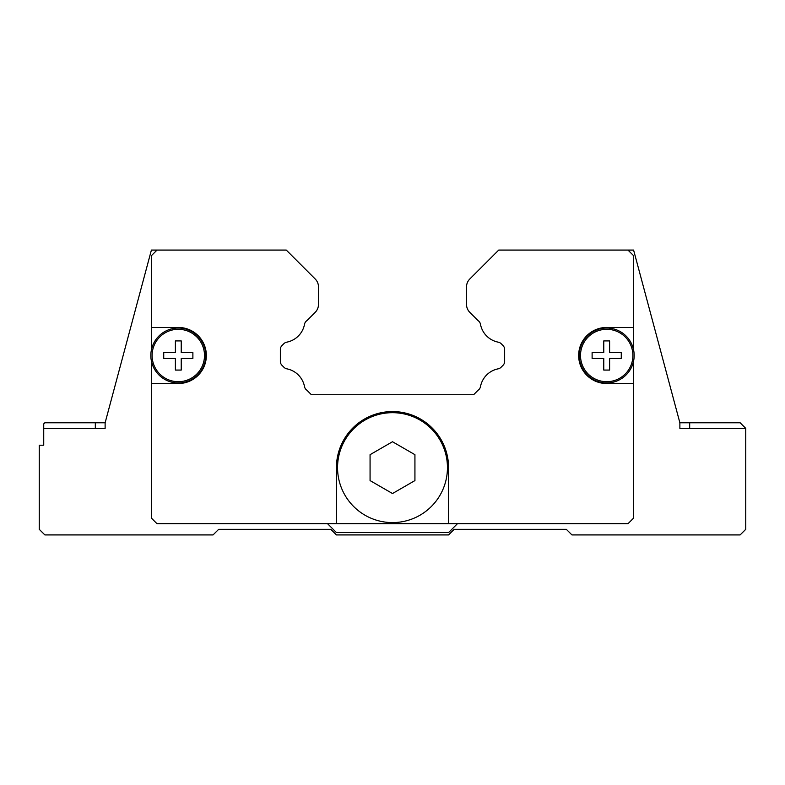 <?xml version="1.0" encoding="UTF-8"?>
<svg xmlns="http://www.w3.org/2000/svg" width="785" height="785" viewBox="0 0 785 785"><rect width="100%" height="100%" fill="white"/><g stroke="black" fill="none" stroke-linecap="round" stroke-linejoin="round"><path stroke-width="1.18" d="M43.734 428.384L43.734 423.9L44.853 422.781L105.121 422.781L105.121 428.384L43.734 428.384L43.734 445.203L39.25 445.203L39.25 529.316L44.853 534.919L213.069 534.919L218.681 529.316L330.819 529.316L336.431 534.919L448.569 534.919L454.181 529.316L566.319 529.316L571.931 534.919L740.147 534.919L745.75 529.316L745.75 428.384L679.879 428.384L679.879 422.781L740.147 422.781L745.75 428.384M717.716 428.384L679.879 428.384L717.716 428.384M414.931 467.634L414.931 480.587L392.5 493.529L370.069 480.587L370.069 454.682L392.5 441.739L414.931 454.682L414.931 467.634M447.45 467.634A54.95 54.95 0 0 1 392.5 522.584A54.95 54.95 0 0 1 337.55 467.634A54.95 54.95 0 0 1 392.5 412.684A54.95 54.95 0 0 1 447.45 467.634A54.95 54.95 0 0 0 392.5 412.684A54.95 54.95 0 0 0 337.55 467.634M633.603 361.012L633.603 383.531L606.697 383.531A28.034 28.034 0 0 1 578.653 355.497A28.034 28.034 0 0 1 606.697 327.453L633.603 327.453L633.603 349.973A27.475 27.475 0 0 1 603.92 382.825A27.475 27.475 0 0 1 603.92 328.159A27.475 27.475 0 0 1 633.603 349.973M151.397 349.973L151.397 327.453L178.303 327.453A28.034 28.034 0 0 1 206.347 355.497A28.034 28.034 0 0 1 178.303 383.531L151.397 383.531L151.397 361.012A27.475 27.475 0 0 1 181.08 328.159A27.475 27.475 0 0 1 181.08 382.825A27.475 27.475 0 0 1 151.397 361.012M204.502 355.497A26.199 26.199 0 0 1 178.303 381.696A26.199 26.199 0 0 1 152.104 355.497A26.199 26.199 0 0 1 178.303 329.298A26.199 26.199 0 0 1 204.502 355.497M192.884 355.497L192.884 358.411L181.227 358.411L181.227 370.069L175.389 370.069L175.389 358.411L163.731 358.411L163.731 352.573L175.389 352.573L175.389 340.916L181.227 340.916L181.227 352.573L192.884 352.573L192.884 355.497M632.896 355.497A26.199 26.199 0 0 1 606.697 381.696A26.199 26.199 0 0 1 580.498 355.497A26.199 26.199 0 0 1 606.697 329.298A26.199 26.199 0 0 1 632.896 355.497M621.269 355.497L621.269 358.411L609.611 358.411L609.611 370.069L603.773 370.069L603.773 358.411L592.116 358.411L592.116 352.573L603.773 352.573L603.773 340.916L609.611 340.916L609.611 352.573L621.269 352.573L621.269 355.497M633.603 383.531L633.603 518.1L628 523.703L336.431 523.703L336.431 467.634A56.069 56.069 0 0 1 392.5 411.566A56.069 56.069 0 0 1 448.569 467.634L448.569 523.703M151.397 327.453L151.397 255.684L157 250.081L286.289 250.081L315.197 278.989A11.216 11.216 0 0 1 318.484 286.917L318.484 304.413A11.216 11.216 0 0 1 315.197 312.342L306.935 320.614A5.603 5.603 0 0 0 304.501 324.401A22.431 22.431 0 0 1 286.731 342.172A5.603 5.603 0 0 0 283.827 343.712L282.001 345.547A5.603 5.603 0 0 0 280.353 349.511L280.353 361.365A5.603 5.603 0 0 0 282.001 365.329L283.964 367.292A5.603 5.603 0 0 0 286.839 368.832A22.431 22.431 0 0 1 304.492 386.475A5.603 5.603 0 0 0 306.906 390.233L311.409 394.747L473.59 394.747L478.094 390.233A5.603 5.603 0 0 0 480.508 386.475A22.431 22.431 0 0 1 498.161 368.832A5.603 5.603 0 0 0 501.036 367.292L502.999 365.329A5.603 5.603 0 0 0 504.647 361.365L504.647 349.511A5.603 5.603 0 0 0 502.999 345.547L501.173 343.712A5.603 5.603 0 0 0 498.269 342.172A22.431 22.431 0 0 1 480.498 324.401A5.603 5.603 0 0 0 478.065 320.614L469.803 312.342A11.216 11.216 0 0 1 466.516 304.413L466.516 286.917A11.216 11.216 0 0 1 469.803 278.989L498.71 250.081L628 250.081L633.603 255.684L633.603 327.453M336.431 523.703L157 523.703L151.397 518.1L151.397 383.531M457.429 523.703L448.569 532.564L336.431 532.564L327.571 523.703M628 250.081L633.603 250.081L679.879 422.781M105.121 422.781L151.397 250.081L157 250.081M689.681 428.384L689.681 422.781M95.319 428.384L95.319 422.781"/></g></svg>
